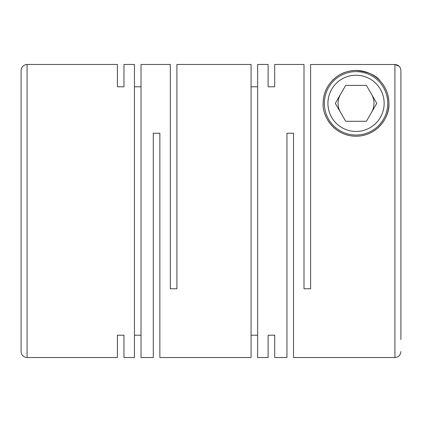 <?xml version="1.0" encoding="UTF-8"?>
<svg xmlns="http://www.w3.org/2000/svg" width="422" height="422" viewBox="0 0 422 422"><rect width="100%" height="100%" fill="white"/><g stroke="black" fill="none" stroke-linecap="round" stroke-linejoin="round"><path stroke-width="0.63" d="M123.973 64.46L123.973 86.795L123.973 64.46L134.444 64.46L134.444 357.539L123.973 357.539L123.973 335.205L123.973 357.539M134.444 86.795L141.022 86.795M141.022 64.46L141.022 357.539L153.281 357.539L153.281 133.246L159.864 133.246L159.864 357.539L251.074 357.539L251.074 64.46L176.908 64.46L176.908 288.753L170.33 288.753L170.33 64.46L141.022 64.46M117.395 86.795L117.395 64.46L117.395 86.795L123.973 86.795M117.395 335.205L117.395 357.539L117.395 335.205L123.973 335.205M134.444 335.205L141.022 335.205M251.074 86.795L257.652 86.795M268.118 64.46L268.118 86.795L268.118 64.46L257.652 64.46L257.652 357.539L268.118 357.539L268.118 335.205L268.118 357.539M399.149 66.27L394.923 64.513L394.918 357.539L293.538 357.539L293.538 133.246L286.96 133.246L286.96 357.539L274.701 357.539L274.701 335.205L274.701 357.539M274.701 64.46L274.701 86.795L274.701 64.46L304.004 64.46L304.004 288.753L310.587 288.753L310.587 64.513L394.918 64.513C398.558 64.872 400.547 66.866 400.9 70.5L400.9 339.594M268.118 86.795L274.701 86.795M268.118 335.205L274.701 335.205M251.074 335.205L257.652 335.205M338.043 75.807A32.895 32.895 0 0 1 388.936 103.343C388.699 94.581 385.872 87.233 380.454 81.293C376.276 75.29 368.148 71.671 356.073 70.442C342.88 70.88 336.83 76.229 332.035 80.85C326.174 87.222 323.21 94.718 323.147 103.343C322.123 116.393 334.382 136.079 355.91 136.237C377.495 136.169 389.933 116.704 388.936 103.343A32.895 32.895 0 0 1 325.104 114.515M324.344 103.343A31.697 31.697 0 0 1 356.041 71.64A31.697 31.697 0 0 1 387.744 103.343A31.697 31.697 0 0 1 356.041 135.04A31.697 31.697 0 0 1 324.344 103.343M384.152 103.343A28.11 28.11 0 0 1 356.041 131.453A28.11 28.11 0 0 1 327.931 103.343A28.11 28.11 0 0 1 356.041 75.227A28.11 28.11 0 0 1 384.152 103.343M371.582 112.31A17.946 17.946 0 0 0 371.582 94.37M340.501 94.37A17.946 17.946 0 0 0 340.501 112.31M323.162 104.324A32.895 32.895 0 0 1 327.351 87.243M327.82 86.441A32.895 32.895 0 0 1 330.104 83.102M332.045 80.839A32.895 32.895 0 0 1 333.881 79.025M334.229 78.719A32.895 32.895 0 0 1 337.547 76.134M335.321 103.343L345.681 121.283L366.401 121.283L376.762 103.343L366.401 85.397L345.681 85.397L335.321 103.343M400.9 175.325L400.9 70.5M27.082 64.46L27.082 357.539C23.447 357.181 21.453 355.187 21.1 351.558L21.1 70.442C21.453 66.813 23.447 64.819 27.082 64.46L117.395 64.46M27.082 357.539L117.395 357.539M394.918 357.539L397.508 356.949C397.482 356.97 400.346 356.078 400.9 351.558"/></g></svg>
